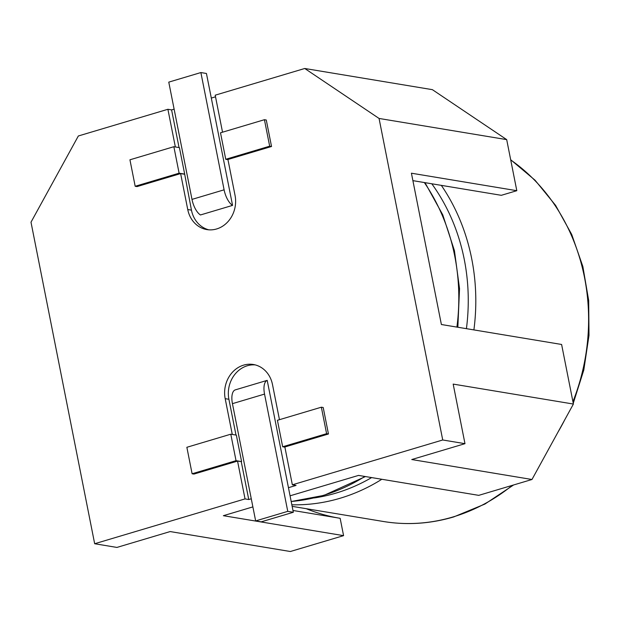 <?xml version="1.0" encoding="UTF-8"?>
<svg xmlns="http://www.w3.org/2000/svg" width="620" height="620" viewBox="0 0 620 620"><rect width="100%" height="100%" fill="white"/><g stroke="black" fill="none" stroke-linecap="round" stroke-linejoin="round"><path stroke-width="0.93" d="M135.183 186.279L129.936 159.797L173.864 146.708L179.428 147.63L184.675 174.104L179.11 173.181L135.183 186.279L137.035 186.589L180.629 173.592L187.744 209.529A27.489 24.134 -80.6 0 0 206.894 229.594A27.489 24.134 -80.6 0 0 216.636 228.958A27.489 24.134 -80.6 0 0 235.05 195.424L227.935 159.487L271.529 146.498L266.282 120.017L264.43 119.707L220.503 132.804L225.742 159.286L269.677 146.188L264.43 119.707M251.271 498.775L248.752 499.526L245.04 498.906L94.666 543.732L116.917 547.429L170.143 531.565L290.362 551.513L343.581 535.649L223.363 515.693L252.883 506.896M94.666 543.732L31 222.2L78.345 135.982L167.896 109.283L175.351 146.948M232.275 434.442L225.192 398.668A27.489 24.134 99.4 0 1 253.347 364.498A27.489 24.134 99.4 0 1 272.498 384.563L279.457 419.686M321.354 407.2L326.601 433.675L282.666 446.772L277.427 420.29L321.354 407.2L323.206 407.503L328.453 433.985L284.859 446.981L292.353 484.809L296.058 485.421L288.455 487.692L293.322 512.275L261.221 521.846L255.657 520.924L232.438 403.659A15.709 6.913 73.4 0 1 235.104 389.933L267.204 380.362L288.455 487.692M222.534 132.2L215.202 95.185L304.753 68.487L379.06 118.451L442.726 439.983L292.353 484.809M245.04 498.906L237.553 461.079L241.599 461.598L236.352 435.116L230.795 434.194L186.86 447.291L192.107 473.765L236.034 460.675L230.795 434.194M192.107 473.765L193.959 474.075L237.553 461.079M235.988 435.054L228.904 399.28A27.489 24.134 99.4 0 1 255.184 364.893M248.752 499.526L241.258 461.699M232.562 205.391A15.709 6.913 -106.6 0 1 224.099 189.821L191.991 199.392A15.709 6.913 -106.6 0 0 200.454 214.962L232.562 205.391L211.312 98.069L215.528 96.805M179.056 147.568L171.6 109.903L174.127 109.151M184.675 174.104L191.448 210.141A27.489 24.134 -80.6 0 0 208.762 229.819M180.629 173.592L184.334 174.204M171.6 109.903L167.896 109.283M379.06 118.451L506.695 139.624L516.809 190.697L411.424 173.205L441.386 324.516L561.604 344.464L573.399 404.046L531.976 479.493L478.749 495.357L358.531 475.408L290.067 495.814M442.726 439.983L464.977 443.672L411.757 459.536L531.976 479.493M516.809 190.697L501.317 195.316L412.897 180.645M573.399 404.046L453.181 384.098L464.977 443.672M304.753 68.487L432.388 89.668L506.695 139.624M306.272 508.702A200.26 175.824 -80.6 0 0 339.473 518.188M292.966 510.469L340.147 518.304L343.581 535.649M224.099 189.821L200.88 72.556L168.772 82.127L191.991 199.392M200.88 72.556L206.437 73.478L211.312 98.069M267.204 380.362A15.709 6.913 73.4 0 0 264.538 394.088L287.757 511.353L255.657 520.924M287.757 511.353L293.322 512.275M241.599 461.598L236.034 460.675M173.864 146.708L179.11 173.181M227.966 159.65L225.742 159.286M271.529 146.498L269.677 146.188M328.453 433.985L326.601 433.675M284.89 447.144L282.666 446.772M291.183 501.479A196.331 172.375 -80.6 0 0 323.198 495.419A196.331 172.375 -80.6 0 0 364.839 476.454M456.901 327.096A196.331 172.375 -80.6 0 0 424.328 182.536M314.27 497.938A191.619 168.237 -80.6 0 0 335.901 493.132A191.619 168.237 -80.6 0 0 371.651 477.578M291.842 504.781A196.331 172.375 -80.6 0 0 340.194 498.232A196.331 172.375 -80.6 0 0 381.835 479.268M473.897 329.91A196.331 172.375 -80.6 0 0 441.324 185.357M466.418 328.67A191.619 168.237 -80.6 0 0 431.791 183.776M513.608 484.964L484.91 504.068L453.747 516.917C430.389 523.815 406.945 525.341 383.416 521.497A196.331 172.375 -80.6 0 0 453.003 516.956A196.331 172.375 -80.6 0 0 512.298 485.351M558.046 432A196.331 172.375 -80.6 0 0 564.774 419.756M572.927 401.667A196.331 172.375 -80.6 0 0 510.725 159.952M191.448 210.141L187.744 209.529M228.904 399.28L225.192 398.668M264.538 394.088L232.438 403.659M424.987 182.652L442.773 214.869L454.437 250.658L459.529 288.61L457.847 327.252M365.444 476.555L323.95 495.372L291.199 501.534M510.679 159.72L535.052 180.211L555.613 205.398L571.725 234.476L582.862 266.53L588.682 300.522L589 335.389L583.8 370.016L573.252 403.302M571.462 407.572L552.04 442.951M383.416 521.497L292.152 506.354"/></g></svg>
